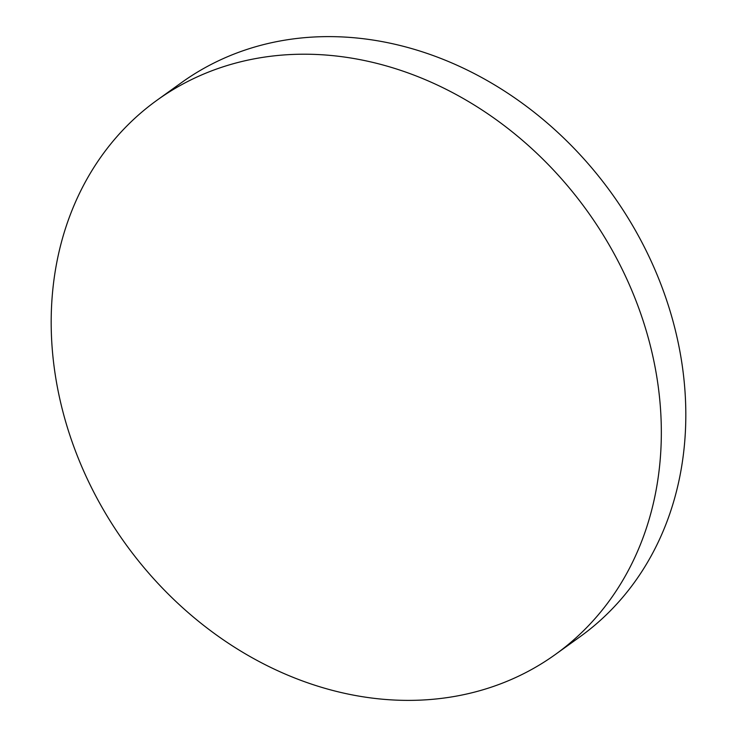 <?xml version="1.0" encoding="UTF-8"?>
<svg xmlns="http://www.w3.org/2000/svg" width="737" height="737" viewBox="0 0 737 737"><rect width="100%" height="100%" fill="white"/><g stroke="black" fill="none" stroke-linecap="round" stroke-linejoin="round"><path stroke-width="1.11" d="M157.045 100.195L181.523 82.608A341.277 284.583 54.3 0 1 212.053 63.972A341.277 284.583 54.3 0 1 623.861 211.307A341.277 284.583 54.3 0 1 579.955 636.805L555.477 654.392A341.277 284.583 54.3 0 1 524.947 673.028A341.277 284.583 54.3 0 1 113.139 525.693A341.277 284.583 54.3 0 1 157.045 100.195A341.277 284.583 54.3 0 1 187.585 81.558A341.277 284.583 54.3 0 1 599.384 228.903A341.277 284.583 54.3 0 1 555.477 654.392"/></g></svg>
